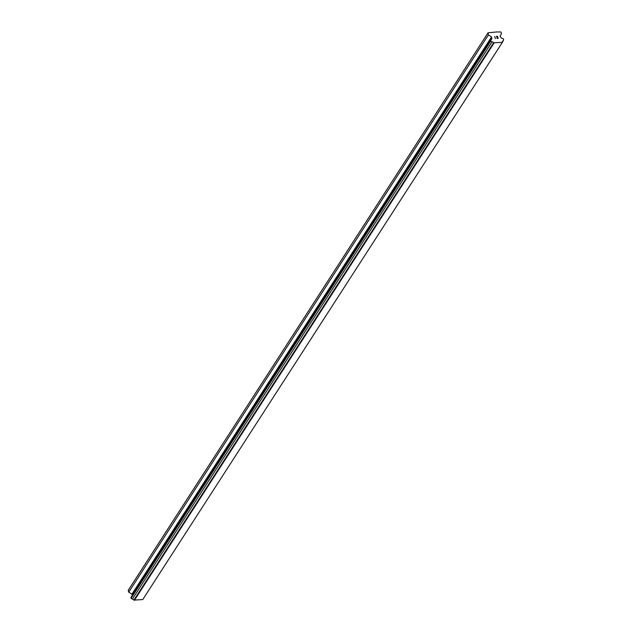 <?xml version="1.0" encoding="UTF-8"?>
<svg xmlns="http://www.w3.org/2000/svg" width="632" height="632" viewBox="0 0 632 632"><rect width="100%" height="100%" fill="white"/><g stroke="black" fill="none" stroke-linecap="round" stroke-linejoin="round"><path stroke-width="0.95" d="M491.088 39.437L131.432 596.687L131.093 598.33L132.365 599.128A1.296 0.988 32.8 0 1 133.889 600.084L142.745 599.571L502.401 42.32L493.545 42.826A1.296 0.988 32.8 0 0 492.02 41.87L490.748 41.08L491.088 39.437A1.296 0.988 32.8 0 0 491.807 38.26L491.578 36.917L488.402 34.926L488.046 32.809L496.586 31.963L500.907 31.971L501.539 33.638L500.054 36.079L500.836 37.375A1.296 0.988 32.8 0 0 502.361 38.323L503.633 39.121L503.293 40.764A1.296 0.988 32.8 0 0 502.582 41.933L502.401 42.32M132.167 595.557A1.296 0.988 32.8 0 0 132.151 595.518L491.807 38.26M488.046 32.809L128.391 590.059L128.746 592.184L131.93 594.167L132.333 595.233M497.692 37.391L498.008 38.212L497.692 37.383L497.084 37.446L497.645 37.248L497.029 37.312M497.645 37.248L497.329 36.427L497.645 37.248M497.329 36.427L496.207 36.53L497.423 36.269L498.206 38.339L496.894 38.323M498.206 38.339L497.416 36.277L496.159 36.395M495.425 38.607L494.603 36.545M502.566 41.894L503.293 40.764M134.34 600.4L493.987 43.142M133.889 600.084L493.545 42.826M132.365 599.128L492.02 41.87M131.093 598.33L490.748 41.08M130.84 597.667L490.495 40.416M131.93 594.167L491.578 36.917M128.746 592.184L488.402 34.926M128.114 590.517L487.762 33.267"/></g></svg>
